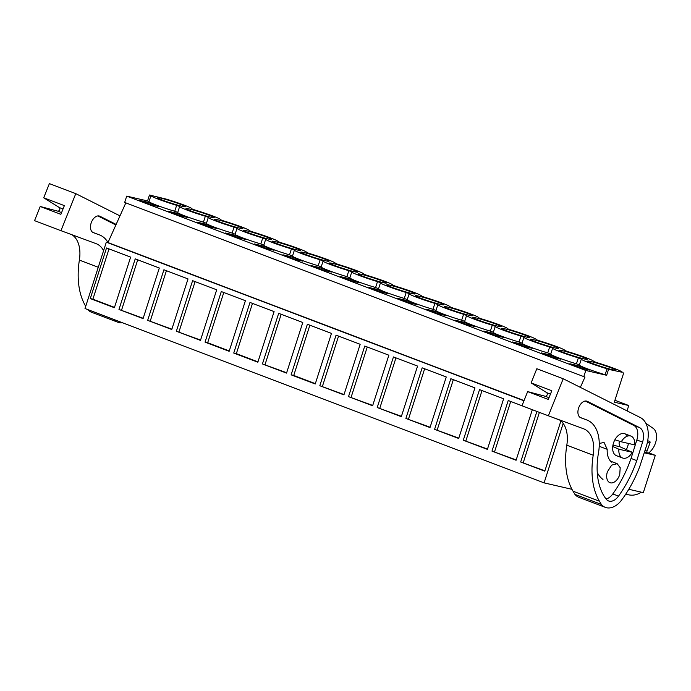 <?xml version="1.0" encoding="UTF-8"?>
<svg xmlns="http://www.w3.org/2000/svg" width="691" height="691" viewBox="0 0 691 691"><rect width="100%" height="100%" fill="white"/><g stroke="black" fill="none" stroke-linecap="round" stroke-linejoin="round"><path stroke-width="1.04" d="M580.345 387.366L584.983 377.061L124.674 202.437L126.703 196.123L147.563 200.943L149.463 195.009L166.151 199.086A21.49 1.425 -162.2 0 1 184.437 205.218A21.49 1.425 -162.2 0 1 191.865 208.777A21.49 1.425 -162.2 0 1 191.813 208.837L194.836 209.986A21.49 1.425 -162.2 0 1 213.13 216.119A21.49 1.425 -162.2 0 1 220.559 219.678A21.49 1.425 -162.2 0 1 220.507 219.729L220.559 219.678M571.967 489.314L544.093 482.871L85.01 308.523L106.319 242.17L523.977 400.789M125.831 202.869L107.969 242.558L106.319 242.17M126.703 196.123L585.787 370.471L606.646 375.291L608.546 369.348L622.211 372.285A21.49 1.425 -162.2 0 0 622.254 372.224A21.49 1.425 -162.2 0 0 614.826 368.666A21.49 1.425 -162.2 0 0 596.54 362.533L593.56 361.333A21.49 1.425 -162.2 0 1 593.517 361.384M605.135 374.721L607.035 368.778A21.49 1.425 -162.2 0 1 588.749 362.645A21.49 1.425 -162.2 0 1 581.321 359.087L579.412 365.029A21.49 1.425 -162.2 0 0 605.135 374.721L606.646 375.291M576.441 363.82L578.341 357.878A21.49 1.425 -162.2 0 1 560.055 351.745A21.49 1.425 -162.2 0 1 552.627 348.186L550.727 354.129A21.49 1.425 -162.2 0 0 576.441 363.82L579.438 364.96M547.747 352.92L549.656 346.986A21.49 1.425 -162.2 0 1 531.37 340.844A21.49 1.425 -162.2 0 1 523.942 337.294L522.033 343.228A21.49 1.425 -162.2 0 0 547.747 352.92L550.744 354.06M519.053 342.028L520.962 336.085A21.49 1.425 -162.2 0 1 502.677 329.952A21.49 1.425 -162.2 0 1 495.248 326.394L493.339 332.336A21.49 1.425 -162.2 0 0 519.053 342.028L522.05 343.168M490.36 331.127L492.268 325.193A21.49 1.425 -162.2 0 1 473.983 319.052A21.49 1.425 -162.2 0 1 466.555 315.502L464.646 321.436A21.49 1.425 -162.2 0 0 490.36 331.127L493.357 332.267M461.666 320.235L463.575 314.293A21.49 1.425 -162.2 0 1 445.289 308.16A21.49 1.425 -162.2 0 1 437.861 304.601L435.952 310.544A21.49 1.425 -162.2 0 0 461.666 320.235L464.663 321.375M432.972 309.335L434.881 303.401A21.49 1.425 -162.2 0 1 416.595 297.26A21.49 1.425 -162.2 0 1 409.167 293.71L407.258 299.644A21.49 1.425 -162.2 0 0 432.972 309.335L435.978 310.475M404.278 298.443L406.187 292.5A21.49 1.425 -162.2 0 1 387.901 286.368A21.49 1.425 -162.2 0 1 380.473 282.809L378.564 288.752A21.49 1.425 -162.2 0 0 404.278 298.443L407.284 299.583M375.593 287.542L377.493 281.608A21.49 1.425 -162.2 0 1 359.208 275.467A21.49 1.425 -162.2 0 1 351.779 271.917L349.871 277.851A21.49 1.425 -162.2 0 0 375.593 287.542L378.59 288.683M346.899 276.65L348.808 270.708A21.49 1.425 -162.2 0 1 330.514 264.575A21.49 1.425 -162.2 0 1 323.086 261.017L321.185 266.959A21.49 1.425 -162.2 0 0 346.899 276.65L349.896 277.791M318.205 265.75L320.114 259.807A21.49 1.425 -162.2 0 1 301.829 253.675A21.49 1.425 -162.2 0 1 294.401 250.125L292.492 256.059A21.49 1.425 -162.2 0 0 318.205 265.75L321.203 266.89M289.512 254.858L291.421 248.915A21.49 1.425 -162.2 0 1 273.135 242.783A21.49 1.425 -162.2 0 1 265.707 239.224L263.798 245.167A21.49 1.425 -162.2 0 0 289.512 254.858L292.509 255.998M260.818 243.958L262.727 238.015A21.49 1.425 -162.2 0 1 244.441 231.882A21.49 1.425 -162.2 0 1 237.013 228.324L235.104 234.266A21.49 1.425 -162.2 0 0 260.818 243.958L263.815 245.098M232.124 233.066L234.033 227.123A21.49 1.425 -162.2 0 1 215.747 220.99A21.49 1.425 -162.2 0 1 208.319 217.432L206.41 223.374A21.49 1.425 -162.2 0 0 232.124 233.066L235.121 234.197M203.43 222.165L205.339 216.223A21.49 1.425 -162.2 0 1 187.054 210.09A21.49 1.425 -162.2 0 1 179.625 206.531L177.717 212.474A21.49 1.425 -162.2 0 0 203.43 222.165L206.436 223.305M174.737 211.273L176.646 205.331A21.49 1.425 -162.2 0 1 158.36 199.198A21.49 1.425 -162.2 0 1 150.932 195.639L149.023 201.582A21.49 1.425 -162.2 0 0 174.737 211.273L177.742 212.405M147.563 200.943L149.049 201.513M577.883 365.634L569.825 363.768L581.589 368.243L589.648 370.1L577.883 365.634L577.538 366.705M208.578 226.588L196.814 222.122L204.873 223.979L216.637 228.445L208.578 226.588M265.966 248.38L274.025 250.246L262.26 245.771L254.202 243.914L265.966 248.38M524.201 346.45L512.437 341.976L520.496 343.842L532.26 348.307L524.201 346.45M233.567 234.88L245.331 239.345L237.272 237.479L225.508 233.014L233.567 234.88L233.23 235.942M495.507 335.55L503.566 337.415L491.802 332.95L483.743 331.084L495.507 335.55M319.648 267.564L331.412 272.038L323.353 270.172L311.589 265.707L319.648 267.564L319.302 268.635M294.66 259.272L302.718 261.138L290.954 256.672L282.895 254.806L294.66 259.272M463.108 322.049L455.049 320.183L466.814 324.658L474.872 326.515L463.108 322.049L462.771 323.12M405.729 300.257L397.671 298.391L409.435 302.857L417.494 304.722L405.729 300.257L405.384 301.328M438.12 313.757L426.356 309.292L434.414 311.157L446.179 315.623L438.12 313.757M352.047 281.064L340.283 276.599L348.342 278.464L360.106 282.93L352.047 281.064M380.741 291.965L388.8 293.83L377.036 289.356L368.977 287.499L380.741 291.965M552.895 357.342L560.954 359.208L549.19 354.742L541.131 352.876L552.895 357.342M176.188 213.087L168.129 211.221L179.893 215.687L187.952 217.553L176.188 213.087L175.842 214.15M147.494 202.187L159.258 206.652L151.199 204.795L139.435 200.321L147.494 202.187L147.148 203.258M149.463 195.009L150.975 195.579A21.49 1.425 -162.2 0 0 150.932 195.639M220.507 219.729L223.53 220.878A21.49 1.425 -162.2 0 1 241.815 227.019A21.49 1.425 -162.2 0 1 249.244 230.569A21.49 1.425 -162.2 0 1 249.201 230.63L252.224 231.779A21.49 1.425 -162.2 0 1 270.509 237.911A21.49 1.425 -162.2 0 1 277.937 241.47A21.49 1.425 -162.2 0 1 277.894 241.522L280.917 242.671A21.49 1.425 -162.2 0 1 299.203 248.812A21.49 1.425 -162.2 0 1 306.631 252.362A21.49 1.425 -162.2 0 1 306.588 252.422L309.611 253.571A21.49 1.425 -162.2 0 1 327.897 259.704A21.49 1.425 -162.2 0 1 335.325 263.262A21.49 1.425 -162.2 0 1 335.282 263.323L338.305 264.463A21.49 1.425 -162.2 0 1 356.591 270.604A21.49 1.425 -162.2 0 1 364.019 274.154A21.49 1.425 -162.2 0 1 363.976 274.215L366.999 275.363A21.49 1.425 -162.2 0 1 385.284 281.496A21.49 1.425 -162.2 0 1 392.713 285.055A21.49 1.425 -162.2 0 1 392.669 285.115L395.693 286.264A21.49 1.425 -162.2 0 1 413.978 292.397A21.49 1.425 -162.2 0 1 421.406 295.947A21.49 1.425 -162.2 0 1 421.355 296.007L424.378 297.156A21.49 1.425 -162.2 0 1 442.663 303.289A21.49 1.425 -162.2 0 1 450.091 306.847A21.49 1.425 -162.2 0 1 450.048 306.908L453.071 308.056A21.49 1.425 -162.2 0 1 471.357 314.189A21.49 1.425 -162.2 0 1 478.785 317.748A21.49 1.425 -162.2 0 1 478.742 317.8L481.765 318.948A21.49 1.425 -162.2 0 1 500.051 325.081A21.49 1.425 -162.2 0 1 507.479 328.64A21.49 1.425 -162.2 0 1 507.436 328.7L510.459 329.849A21.49 1.425 -162.2 0 1 528.745 335.981A21.49 1.425 -162.2 0 1 536.173 339.54A21.49 1.425 -162.2 0 1 536.13 339.592L539.153 340.741A21.49 1.425 -162.2 0 1 557.438 346.873A21.49 1.425 -162.2 0 1 564.867 350.432A21.49 1.425 -162.2 0 1 564.823 350.492L567.847 351.641A21.49 1.425 -162.2 0 1 586.132 357.774A21.49 1.425 -162.2 0 1 593.56 361.333M176.646 205.331L179.669 206.479A21.49 1.425 -162.2 0 0 179.625 206.531M205.339 216.223L208.362 217.371A21.49 1.425 -162.2 0 0 208.319 217.432M234.033 227.123L237.056 228.272A21.49 1.425 -162.2 0 0 237.013 228.324M262.727 238.015L265.75 239.164A21.49 1.425 -162.2 0 0 265.707 239.224M291.421 248.915L294.444 250.064A21.49 1.425 -162.2 0 0 294.401 250.125M320.114 259.807L323.138 260.956A21.49 1.425 -162.2 0 0 323.086 261.017M348.808 270.708L351.823 271.857A21.49 1.425 -162.2 0 0 351.779 271.917M377.493 281.608L380.516 282.749A21.49 1.425 -162.2 0 0 380.473 282.809M406.187 292.5L409.21 293.649A21.49 1.425 -162.2 0 0 409.167 293.71M434.881 303.401L437.904 304.55A21.49 1.425 -162.2 0 0 437.861 304.601M463.575 314.293L466.598 315.442A21.49 1.425 -162.2 0 0 466.555 315.502M492.268 325.193L495.292 326.342A21.49 1.425 -162.2 0 0 495.248 326.394M520.962 336.085L523.985 337.234A21.49 1.425 -162.2 0 0 523.942 337.294M549.656 346.986L552.679 348.134A21.49 1.425 -162.2 0 0 552.627 348.186M578.341 357.878L581.364 359.026A21.49 1.425 -162.2 0 0 581.321 359.087M607.035 368.778L608.546 369.348M168.354 200.226A14.848 0.985 -162.2 0 1 185.534 206.747A14.848 0.985 -162.2 0 1 174.443 204.191A14.848 0.985 -162.2 0 1 157.263 197.669A14.848 0.985 -162.2 0 1 168.354 200.226M483.968 320.088A14.848 0.985 -162.2 0 1 501.156 326.61A14.848 0.985 -162.2 0 1 490.066 324.053A14.848 0.985 -162.2 0 1 472.877 317.532A14.848 0.985 -162.2 0 1 483.968 320.088M576.139 356.737A14.848 0.985 -162.2 0 1 558.959 350.216A14.848 0.985 -162.2 0 1 570.049 352.781A14.848 0.985 -162.2 0 1 587.238 359.303A14.848 0.985 -162.2 0 1 576.139 356.737M311.814 254.711A14.848 0.985 -162.2 0 1 329.002 261.233A14.848 0.985 -162.2 0 1 317.912 258.676A14.848 0.985 -162.2 0 1 300.723 252.155A14.848 0.985 -162.2 0 1 311.814 254.711M375.291 280.468A14.848 0.985 -162.2 0 1 358.111 273.947A14.848 0.985 -162.2 0 1 369.201 276.504A14.848 0.985 -162.2 0 1 386.381 283.025A14.848 0.985 -162.2 0 1 375.291 280.468M518.76 334.945A14.848 0.985 -162.2 0 1 501.571 328.424A14.848 0.985 -162.2 0 1 512.662 330.989A14.848 0.985 -162.2 0 1 529.85 337.502A14.848 0.985 -162.2 0 1 518.76 334.945M203.137 215.082A14.848 0.985 -162.2 0 1 185.948 208.57A14.848 0.985 -162.2 0 1 197.047 211.126A14.848 0.985 -162.2 0 1 214.227 217.648A14.848 0.985 -162.2 0 1 203.137 215.082M225.732 222.018A14.848 0.985 -162.2 0 1 242.921 228.54A14.848 0.985 -162.2 0 1 231.83 225.983A14.848 0.985 -162.2 0 1 214.642 219.462A14.848 0.985 -162.2 0 1 225.732 222.018M283.12 243.811A14.848 0.985 -162.2 0 1 300.309 250.332A14.848 0.985 -162.2 0 1 289.218 247.775A14.848 0.985 -162.2 0 1 272.029 241.254A14.848 0.985 -162.2 0 1 283.12 243.811M403.985 291.36A14.848 0.985 -162.2 0 1 386.796 284.839A14.848 0.985 -162.2 0 1 397.895 287.396A14.848 0.985 -162.2 0 1 415.075 293.917A14.848 0.985 -162.2 0 1 403.985 291.36M346.597 269.568A14.848 0.985 -162.2 0 1 329.417 263.046A14.848 0.985 -162.2 0 1 340.508 265.603A14.848 0.985 -162.2 0 1 357.696 272.124A14.848 0.985 -162.2 0 1 346.597 269.568M541.355 341.881A14.848 0.985 -162.2 0 1 558.544 348.402A14.848 0.985 -162.2 0 1 547.445 345.846A14.848 0.985 -162.2 0 1 530.265 339.324A14.848 0.985 -162.2 0 1 541.355 341.881M604.832 367.638A14.848 0.985 -162.2 0 1 587.652 361.117A14.848 0.985 -162.2 0 1 598.743 363.673A14.848 0.985 -162.2 0 1 615.923 370.195A14.848 0.985 -162.2 0 1 604.832 367.638M432.678 302.261A14.848 0.985 -162.2 0 1 415.49 295.739A14.848 0.985 -162.2 0 1 426.589 298.296A14.848 0.985 -162.2 0 1 443.769 304.817A14.848 0.985 -162.2 0 1 432.678 302.261M455.274 309.197A14.848 0.985 -162.2 0 1 472.463 315.709A14.848 0.985 -162.2 0 1 461.372 313.153A14.848 0.985 -162.2 0 1 444.183 306.631A14.848 0.985 -162.2 0 1 455.274 309.197M254.426 232.919A14.848 0.985 -162.2 0 1 271.615 239.44A14.848 0.985 -162.2 0 1 260.524 236.875A14.848 0.985 -162.2 0 1 243.336 230.362A14.848 0.985 -162.2 0 1 254.426 232.919M614.912 400.27L628.758 405.531L614.299 402.188L623.723 372.855M628.758 405.531L627.048 410.869M648.771 452.864L655.293 455.334L644.314 452.795M628.801 489.271L643.312 492.631L655.293 455.334M641.308 492.165A23.624 18.493 103 0 1 628.585 494.808L625.735 494.151M544.093 482.871L563.174 423.453M90.279 298.564L114.386 307.72L130.625 257.121L106.526 247.965L90.279 298.564L92.888 299.168L109.023 248.915M377.208 407.526L401.307 416.682L417.554 366.083L393.455 356.936L377.208 407.526L401.419 416.336M348.514 396.634L364.762 346.036L388.86 355.191L372.613 405.781L348.514 396.634L372.725 405.436M434.596 429.318L458.694 438.474L474.942 387.876L450.834 378.728L434.596 429.318L458.807 438.129M405.902 418.426L422.149 367.828L446.248 376.984L430.001 427.574L405.902 418.426L430.113 427.228M176.36 331.257L192.608 280.658L216.706 289.805L200.459 340.404L176.36 331.257L200.571 340.058M205.054 342.149L229.153 351.304L245.4 300.706L221.293 291.55L205.054 342.149L207.663 342.753L223.789 292.5M118.973 309.456L135.22 258.866L159.319 268.013L143.08 318.611L118.973 309.456L143.184 318.266M147.667 320.356L163.914 269.758L188.012 278.914L171.765 329.512L147.667 320.356L171.878 329.166M291.127 374.842L315.234 383.989L331.473 333.399L307.374 324.243L291.127 374.842L293.735 375.438L309.87 325.193M319.821 385.733L336.068 335.135L360.166 344.291L343.928 394.889L319.821 385.733L344.032 394.544M233.748 353.049L257.847 362.196L274.094 311.606L249.987 302.451L233.748 353.049L236.348 353.645L252.483 303.401M262.433 363.941L278.68 313.343L302.788 322.498L286.54 373.097L262.433 363.941L286.653 372.751M521.99 405.747L508.222 400.521L491.975 451.111L516.194 459.921M532.32 409.694L516.082 460.266L491.975 451.111M463.29 440.219L479.528 389.62L503.635 398.776L487.388 449.375L463.29 440.219L487.5 449.029M560.893 420.966L544.776 471.167L520.668 462.011L544.888 470.821M536.907 411.43L520.668 462.011M559.727 420.076L550.494 416.569M107.969 242.558L524.063 400.573M583.757 376.776L585.787 370.471M204.873 223.979L204.536 225.05M262.26 245.771L261.924 246.842M520.496 343.842L520.15 344.913M491.802 332.95L491.456 334.012M290.954 256.672L290.609 257.734M434.414 311.157L434.078 312.22M348.342 278.464L347.996 279.527M377.036 289.356L376.69 290.427M549.19 354.742L548.844 355.805M114.49 307.374L92.888 299.168M395.952 357.878L379.817 408.131M367.258 346.986L351.123 397.23M453.331 379.67L437.204 429.923M424.645 368.778L408.511 419.031M195.104 281.608L178.969 331.853M229.265 350.959L207.663 342.753M137.716 259.807L121.581 310.06M166.41 270.708L150.275 320.961M315.346 383.643L293.735 375.438M338.564 336.085L322.429 386.338M257.959 361.851L236.348 353.645M281.177 314.293L265.042 364.546M510.718 401.462L494.583 451.715M482.024 390.57L465.889 440.823M539.403 412.38L523.277 462.616M632.308 452.32A11.721 7.256 -69.2 0 1 622.634 458.012A11.721 7.256 -69.2 0 1 618.894 449.219L632.308 452.32L619.965 446.775L618.981 443.035L619.948 441.376M618.894 449.219L612.736 446.481M621.278 441.791L634.692 444.892A11.721 7.256 -69.2 0 0 630.952 436.09A11.721 7.256 -69.2 0 0 621.278 441.791L614.886 439.778M607.406 471.763L611.673 465.121L617.175 463.687L620.198 467.712L619.723 474.613A10.158 6.288 -69.2 0 1 609.954 482.689A10.158 6.288 -69.2 0 1 607.406 471.763M75.785 193.644L49.389 183.616L43.714 197.781L64.367 205.633L60.886 214.331L40.225 206.488L34.55 220.654L60.946 230.682L75.785 193.644L119.975 215.877M122.54 322.775A23.028 14.252 -69.2 0 1 117.928 322.274L91.532 312.254A23.028 14.252 -69.2 0 1 87.757 309.568M85.727 306.303L85.598 306.078A70.344 43.542 -69.2 0 1 79.379 260.092A31.259 19.348 -69.2 0 0 71.95 234.741M40.225 206.488L58.001 211.221C59.789 210.582 60.264 209.373 59.443 207.611L43.714 197.781M97.863 215.92L115.881 224.99M93.648 232.694L99.383 234.871A38.031 23.537 -69.2 0 1 99.513 234.914L93.769 232.737A38.031 23.537 -69.2 0 0 93.648 232.694L92.801 232.383M117.928 322.274A23.028 14.252 -69.2 0 1 114.153 319.588M60.946 230.682L96.084 243.647A31.259 19.348 -69.2 0 1 96.187 243.69A31.259 19.348 -69.2 0 1 103.581 250.703M99.383 234.871L93.363 232.651A8.836 5.468 -69.2 0 1 93.337 232.642A8.836 5.468 -69.2 0 1 91.35 222.459A8.836 5.468 -69.2 0 1 99.582 216.102A8.836 5.468 -69.2 0 1 99.608 216.11A8.836 5.468 -69.2 0 1 99.936 216.257L116.14 224.411M99.513 234.914A38.031 23.537 -69.2 0 1 107.986 242.515M628.387 443.432A11.721 7.256 -69.2 0 1 627.704 446.343A11.721 7.256 -69.2 0 1 626.305 449.616M622.634 458.012L616.432 455.663A11.721 7.256 -69.2 0 1 613.487 443.052A11.721 7.256 -69.2 0 1 624.759 433.741A11.721 7.256 -69.2 0 1 627.393 436.125M611.742 462.193A19.78 12.248 -69.2 0 1 607.199 449.314L599.209 446.274M599.252 443.458L604.055 442.456L607.199 449.314M602.993 479.476A39.327 24.34 -69.2 0 1 597.257 472.48M563.217 378.746L536.821 368.726L531.146 382.892L551.798 390.735L548.317 399.441L527.656 391.598L521.981 405.764L548.378 415.792L563.217 378.746L640.384 417.58A27.355 16.93 -69.2 0 1 646.37 446.248L639.771 466.503A89.882 55.634 -69.2 0 1 621.667 499.964A21.101 13.06 -69.2 0 1 615.275 505.95A23.028 14.252 -69.2 0 1 605.359 507.384A23.028 14.252 -69.2 0 1 601.334 504.395L574.929 494.367L573.029 491.189A70.344 43.542 -69.2 0 1 566.81 445.203A31.259 19.348 -69.2 0 0 559.382 419.852M605.359 507.384L578.963 497.356A23.028 14.252 -69.2 0 1 574.929 494.367M527.656 391.598L545.432 396.332C547.212 395.693 547.695 394.483 546.875 392.721L531.146 382.892M585.294 401.03L633.802 425.44A13.855 8.577 -69.2 0 1 636.834 439.96L631.047 458.435A89.882 55.634 -69.2 0 1 612.796 493.935A13.328 8.249 -69.2 0 1 606.059 498.98M581.079 417.805L586.814 419.981A38.031 23.537 -69.2 0 1 586.944 420.024L581.2 417.848A38.031 23.537 -69.2 0 0 581.079 417.805L580.233 417.494M601.334 504.395L599.425 501.217A70.344 43.542 -69.2 0 1 593.206 455.231L566.81 445.203M548.378 415.792L583.515 428.757A31.259 19.348 -69.2 0 1 583.619 428.8A31.259 19.348 -69.2 0 1 593.206 455.231M586.814 419.981L580.794 417.761A8.836 5.468 -69.2 0 1 580.768 417.744A8.836 5.468 -69.2 0 1 578.782 407.569A8.836 5.468 -69.2 0 1 587.013 401.212A8.836 5.468 -69.2 0 1 587.039 401.221A8.836 5.468 -69.2 0 1 587.367 401.367L639.546 427.617A13.855 8.577 -69.2 0 1 642.57 442.136L636.782 460.612A89.882 55.634 -69.2 0 1 618.531 496.112A13.328 8.249 -69.2 0 1 608.59 500.958A13.328 8.249 -69.2 0 1 606.206 499.161A62.786 38.86 -69.2 0 1 598.449 453.08A38.031 23.537 -69.2 0 0 586.944 420.024M636.782 460.612L631.047 458.435M647.692 440.78L649.514 441.29A1.563 0.967 -69.2 0 1 649.566 441.307A1.563 0.967 -69.2 0 1 649.929 443.086L647.009 451.085A1.563 0.967 -69.2 0 0 647.372 452.864A1.563 0.967 -69.2 0 0 647.536 452.899L648.227 452.959A2.341 1.451 -69.2 0 0 649.445 452.389L650.818 450.964A14.07 8.707 -69.2 0 0 653.194 428.385L645.843 423.246M619.965 446.775L612.943 445.151M98.26 267.27L79.379 260.092M58.001 211.221L61.585 212.586M59.443 207.611L63.028 208.976M99.279 216.007L99.936 216.257M573.029 491.189L599.425 501.217M545.432 396.332L549.017 397.696M546.875 392.721L550.459 394.086M618.531 496.112L612.796 493.935M642.57 442.136L636.834 439.96M639.546 427.617L633.802 425.44M586.711 401.117L587.367 401.367M647.009 451.085L645.083 450.359M649.929 443.086L647.441 442.136M630.952 436.09L624.759 433.741M617.175 463.687L610.611 461.199M647.372 452.864L644.625 451.819"/></g></svg>
